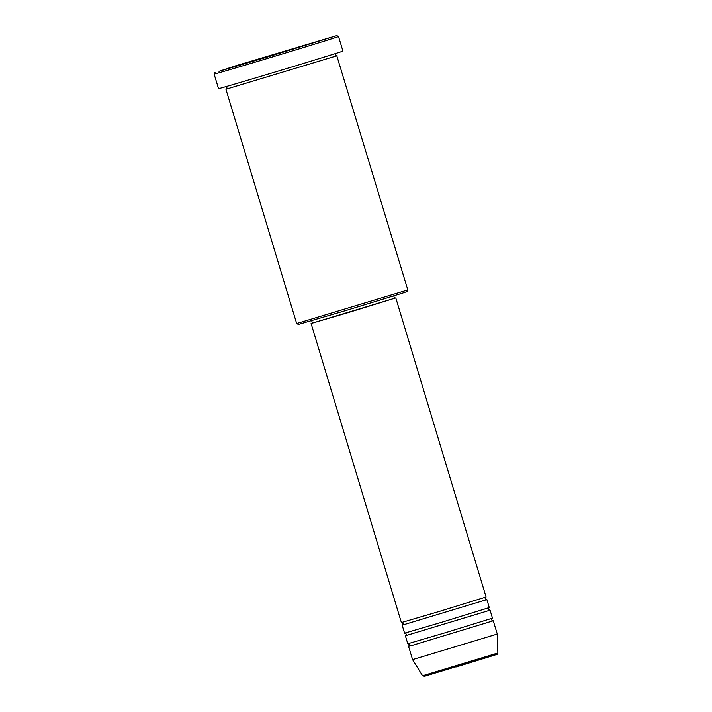 <?xml version="1.0" encoding="UTF-8"?>
<svg xmlns="http://www.w3.org/2000/svg" width="712" height="712" viewBox="0 0 712 712"><rect width="100%" height="100%" fill="white"/><g stroke="black" fill="none" stroke-linecap="round" stroke-linejoin="round"><path stroke-width="1.07" d="M312.399 323.017L311.091 323.488L401.39 622.564L438.886 611.563L486.082 596.994L395.792 297.919L394.439 298.248M402.449 625.091L486.599 599.691M402.191 625.207L404.585 633.155L442.081 622.154L489.278 607.576L486.883 599.638M405.644 635.683L489.794 610.273M405.386 635.798L407.78 643.737L445.276 632.737L492.473 618.167L490.078 610.228M408.02 643.692L409.507 644.663L408.581 646.38L411.376 645.651L492.989 620.864M407.825 289.962L406.899 291.68L402.075 293.308L346.424 310.352L298.39 324.441L296.664 323.524L407.825 289.962L336.794 55.776M268.958 56.551L336.803 35.6L235.538 65.833L218.967 71.342L268.958 56.551M338.529 36.526L338.529 36.526A64.97 0.454 163.2 0 1 269.207 57.93A64.97 0.454 163.2 0 1 214.134 74.084L218.531 88.644A64.97 0.454 -16.8 0 0 273.595 72.482A64.97 0.454 -16.8 0 0 342.926 51.086L338.529 36.526L336.803 35.6M226.229 89.16L337.105 55.723M311.091 323.488L395.792 297.919M311.696 320.694L312.417 323.097L348.738 312.435L394.466 298.319L393.745 295.925M464.687 663.824L496.647 654.479L424.423 676.293L422.572 675.741L412.577 659.615L497.27 634.045L493.274 620.811M422.572 675.741L497.866 653.011C497.608 654.15 497.047 654.693 496.184 654.648L456.348 666.895M401.63 622.519L403.108 623.49L402.405 625.118M404.825 633.11L406.312 634.072L405.609 635.7M225.401 86.597L226.87 87.567L226.185 89.178M497.866 653.011L497.27 634.045M412.577 659.615L408.581 646.38M296.664 323.515L225.944 89.285M336.064 53.186L335.379 54.806L336.847 55.767M215.06 72.357L214.134 74.084M492.259 618.265L491.556 619.894L493.033 620.855M489.055 607.674L488.361 609.303L489.838 610.273M485.86 597.092L485.157 598.721L486.643 599.682"/></g></svg>
